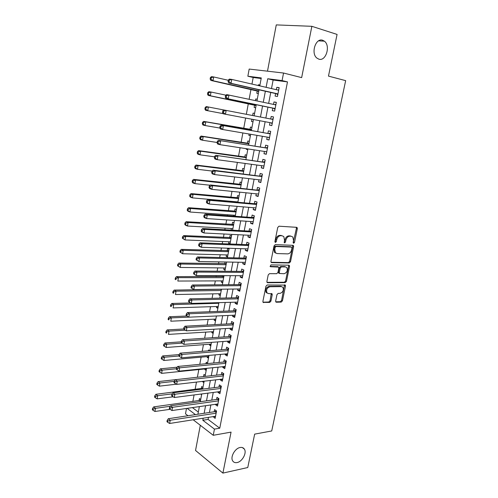 <?xml version="1.0" encoding="UTF-8"?>
<svg xmlns="http://www.w3.org/2000/svg" width="498" height="498" viewBox="0 0 498 498"><rect width="100%" height="100%" fill="white"/><g stroke="black" fill="none" stroke-linecap="round" stroke-linejoin="round"><path stroke-width="0.75" d="M293.652 243.254L294.505 242.389L297.331 228.682L297.113 227.555L296.64 227.325L279.005 226.204L277.735 227.468L274.915 241.518L275.431 242.47L276.322 241.58L276.683 239.768C277.392 237.222 278.737 235.871 280.716 235.716L282.204 235.797L283.823 236.6L284.507 240.136L284.29 242.694L284.644 242.868L285.516 241.984L285.877 240.198C286.587 237.683 287.906 236.345 289.842 236.195L291.299 236.27L292.849 237.036L293.527 240.559L293.166 242.327L293.652 243.254M293.16 242.775L296.422 228.358L296.254 227.3M274.927 242.003L275.786 239.426L276.683 239.768M284.146 242.389L284.974 239.855L285.877 240.198M240.129 447.503C234.963 448.25 230.039 457.176 232.728 460.949C233.693 462.399 235.137 462.935 237.079 462.561C242.283 461.69 247.064 452.813 244.35 449.084C243.416 447.702 242.009 447.173 240.129 447.503M322.685 40.257C315.688 37.555 310.59 53.417 316.927 58.11L318.857 59.156C325.891 61.64 330.815 45.835 324.422 41.197L322.685 40.257M275.662 301.01L275.83 301.981L276.378 302.236L281.239 302.093L282.447 300.823L285.491 286.089L285.317 285.086L267.189 284.987L265.932 286.282L262.9 301.371L263.069 302.342L269.692 302.435L270.931 301.147L272.225 294.766L272.051 293.783L268.509 293.577L266.996 292.855C265.976 289.867 266.934 287.832 269.885 286.755L281.476 286.63L282.889 287.296C283.922 290.234 282.989 292.251 280.094 293.353L278.189 293.39L276.963 294.667L275.662 301.01M208.481 417.361L208.089 419.409L219.761 428.199L214.445 429.114L213.244 435.296L193.187 419.77M261.164 78.516L253.189 77.489L247.861 76.219L249.181 69.066L283.543 73.032L301.651 77.613L311.866 26.313L337.078 34.424L328.481 76.113L345.656 80.639L271.727 430.957L254.659 434.132L247.767 467.529L222.899 473.1L231.06 432.115L213.244 435.296M283.543 73.032L282.08 80.583L267.743 78.752L266.113 87.331M219.761 428.199L287.489 81.896L282.08 80.583M289.294 262.969L290.515 261.718L293.621 246.653L293.422 245.57L292.93 245.333L275.307 244.618L274.037 245.888L270.943 261.326L271.136 262.378L271.678 262.645L289.294 262.969L288.404 262.602L289.624 261.35L292.724 246.311L292.587 245.321M289.531 266.48L286.462 281.376L285.248 282.64L267.638 282.74L267.077 282.472L266.897 281.463L268.204 274.946L269.468 273.657L276.701 273.695L277.94 272.418L278.812 268.129L278.625 267.09L270.557 266.729L270.171 266.542L270.924 264.911L288.84 265.197L289.344 265.44L289.531 266.48L288.641 266.106L285.578 280.984L286.462 281.376M200.314 425.292L195.54 450.472L222.899 473.1M311.866 26.313L276.266 24.9L267.488 71.183M200.7 399.508L199.424 398.581L199.032 400.678M202.966 387.463L201.684 386.56L201.285 388.67M202.661 381.368L202.593 381.729L204.08 381.555M205.251 375.33L203.956 374.452L203.564 376.556M204.995 368.931L204.871 369.591L206.365 369.435M207.554 363.11L206.253 362.264L205.973 363.739M207.311 356.618L207.174 357.365L208.662 357.228M209.72 350.71L208.556 349.982L208.401 350.822M209.639 344.224L209.484 345.052L210.978 344.933M211.164 337.787L210.847 337.812M211.986 331.743L211.818 332.652L213.312 332.558M214.352 319.168L214.165 320.158L215.659 320.09M216.73 306.5L216.53 307.583L218.024 307.527M219.126 293.745L218.908 294.909L220.409 294.884M221.542 280.891L221.305 282.148L222.805 282.142M222.531 275.655L222.332 276.701M223.976 267.949L223.72 269.294L225.221 269.312M225.096 261.979L224.754 263.803M226.428 254.908L226.154 256.352L227.654 256.389M229.024 249.137L227.623 248.533L227.194 250.818M228.893 241.773L228.607 243.31L230.107 243.366M231.495 236.008L230.088 235.436L229.653 237.733M233.985 222.787L232.566 222.239L232.13 224.554M231.383 228.545L231.091 230.095M236.494 209.459L235.068 208.948L234.626 211.283M233.886 215.211L233.711 216.163M239.028 196.038L237.583 195.558L237.141 197.905M236.413 201.783L236.351 202.12M241.574 182.517L240.117 182.069L239.675 184.434M244.138 168.89L242.675 168.473L242.221 170.864M246.722 155.164L245.246 154.785L244.792 157.187M246.392 148.69L246.28 149.276L247.792 149.506M249.33 141.339L247.836 140.984L247.382 143.405M249.149 134.018L248.882 135.437L250.394 135.693M251.957 127.407L250.45 127.083L249.99 129.524M251.502 121.5L253.015 121.78L251.502 121.5L251.926 119.234M252.623 115.517L253.084 113.083L254.596 113.376M255.43 100.584L255.735 98.971L257.248 99.289M254.609 104.978L254.142 107.45L255.661 107.717M275.593 93.549L275.101 96.108L277.467 96.475L279.179 87.642L276.801 87.312L276.34 89.684M272.78 108.141L272.288 110.681L274.635 111.098L276.334 102.339L273.975 101.953L273.502 104.406M269.984 122.639L269.499 125.135L271.827 125.608L273.508 116.912L271.173 116.476L270.682 119.003M267.189 137.093L266.729 139.477L269.038 140L270.707 131.379L268.391 130.887L267.905 133.396M264.426 151.442L263.984 153.714L266.268 154.287L267.93 145.727L265.627 145.186L265.148 147.676M261.674 165.672L261.257 167.838L263.529 168.461L265.173 159.97L262.888 159.379L262.415 161.85M258.948 179.797L258.555 181.851L260.803 182.529L262.434 174.101L260.174 173.46L259.701 175.912M256.246 193.815L255.866 195.764L258.101 196.486L259.719 188.12L257.478 187.429L257.005 189.863M253.563 207.722L253.202 209.565L255.418 210.337L257.024 202.039L254.802 201.298L254.335 203.713M250.899 221.529L250.562 223.266L252.754 224.081L254.347 215.846L252.144 215.055L251.683 217.452M248.253 235.224L247.936 236.861L250.114 237.72L251.695 229.547L249.51 228.713L249.05 231.091M245.626 248.819L245.333 250.351L247.494 251.26L249.062 243.149L246.896 242.271L246.435 244.63M243.024 262.309L242.75 263.741L244.892 264.699L246.448 256.651L244.294 255.723L243.846 258.064M240.441 275.699L240.185 277.037L242.308 278.033L243.852 270.047L241.723 269.069L241.269 271.398M237.876 288.989L237.639 290.228L239.743 291.268L241.281 283.337L239.165 282.322L238.716 284.632M235.33 302.18L235.112 303.326L237.197 304.409L238.723 296.534L236.625 295.476L236.183 297.767M232.803 315.271L232.603 316.323L234.676 317.45L236.189 309.638L234.104 308.536L233.668 310.808M230.294 328.269L230.113 329.222L232.168 330.392L233.668 322.636L231.601 321.496L231.165 323.75M227.804 341.167L227.636 342.033L229.678 343.24L231.172 335.546L229.117 334.357L228.688 336.598M225.333 353.972L225.183 354.75L227.213 356.002L228.688 348.357L226.652 347.131L226.223 349.353M222.88 366.684L222.749 367.368L224.76 368.663L226.229 361.075L224.206 359.805L223.783 362.015M220.446 379.308L220.328 379.899L222.326 381.231L223.783 373.699L221.778 372.392L221.355 374.589M218.031 391.833L217.931 392.343L219.904 393.713L221.355 386.236L219.369 384.886L218.946 387.064M215.628 404.27L215.547 404.693L217.508 406.1L218.946 398.674L216.972 397.292L216.555 399.452M275.263 252.523L274.647 252.505M287.489 81.896L273.122 80.053L271.491 88.569M270.744 92.454L268.652 103.379M267.936 107.138L265.839 118.07M265.135 121.724L263.062 132.549M262.353 136.271L260.311 146.916M259.583 150.701L257.578 161.171M256.837 165.025L254.87 175.321M254.117 179.23L252.175 189.358M251.415 193.33L249.51 203.284M248.732 207.324L246.859 217.109M246.074 221.205L244.232 230.823M243.435 234.981L241.623 244.437M240.814 248.651L239.034 257.952M238.212 262.222L236.463 271.36M235.635 275.687L233.911 284.669M233.07 289.052L231.377 297.879M230.53 302.317L228.868 310.995M228.003 315.483L226.372 324.005M225.501 328.549L223.895 336.928M223.017 341.522L221.442 349.752M220.552 354.395L219.002 362.482M218.099 367.175L216.58 375.119M215.671 379.856L214.171 387.662M213.256 392.449L211.787 400.112M210.859 404.955L209.415 412.481M213.244 416.614L215.124 418.401L216.555 411.031L214.594 409.611L214.184 411.753M253.189 77.489L251.963 84.075M250.973 89.397L249.137 99.251M248.315 103.684L246.336 114.303M245.639 118.051L243.709 128.422M242.868 132.947L241.107 142.409M240.111 147.732L238.517 156.291M237.384 162.398L235.952 170.073M234.676 176.946L233.406 183.75M231.987 191.381L230.879 197.32M230.151 201.229L230.088 201.566M229.323 205.699L228.37 210.797M227.636 214.756L227.455 215.715M226.677 219.904L225.88 224.168M225.133 228.184L224.841 229.752M224.05 234.004L223.409 237.446M222.65 241.511L222.251 243.678M221.448 247.985L220.956 250.625M220.191 254.746L219.674 257.497M218.865 261.867L218.522 263.703M217.744 267.874L217.122 271.211M216.3 275.637L216.101 276.689M215.317 280.916L214.588 284.819M212.907 293.857L212.073 298.327M210.517 306.7L209.577 311.729M208.139 319.455L207.1 325.026M205.78 332.116L204.647 338.229M203.439 344.691L202.207 351.333M201.117 357.172L199.785 364.337M198.808 369.56L197.382 377.241M196.48 382.084L195.11 389.436M194.083 394.945L192.857 401.525M192.409 407.607L198.335 412.064M259.95 84.965L258.406 84.747L258.263 85.525M257.273 90.804L256.8 93.294L258.338 93.531M255.735 98.971L257.261 99.22M253.084 113.083L254.596 113.363M248.882 135.437L250.376 135.78M246.28 149.276L247.761 149.649M228.607 243.31L230.008 243.896M226.154 256.352L227.549 256.968M226.192 261.998L226.565 262.172M223.72 269.294L225.102 269.947M221.305 282.148L222.674 282.827M218.908 294.909L220.265 295.619M216.53 307.583L217.875 308.312M214.165 320.158L215.503 320.917M211.818 332.652L213.144 333.436M209.484 345.052L210.803 345.861M207.174 357.365L208.481 358.199M204.871 369.591L206.172 370.456M202.593 381.729L203.881 382.62M200.738 394.08L201.603 394.696M187.976 415.737L185.499 413.819L186.489 408.453M203.203 418.195L202.811 420.25L214.445 429.114M265.366 91.246L263.28 102.239M262.558 106.024L260.466 117.03M259.763 120.709L257.69 131.609M256.98 135.356L254.945 146.076M254.217 149.886L252.212 160.424M251.478 164.296L249.504 174.661M248.757 178.601L246.821 188.792M246.062 192.794L244.157 202.811M243.385 206.875L241.511 216.723M240.727 220.844L238.884 230.53M238.088 234.714L236.282 244.232M235.473 248.471L233.693 257.827M232.877 262.122L231.128 271.317M230.3 275.674L228.582 284.713M227.742 289.12L226.055 298.003M225.208 302.467L223.546 311.194M222.687 315.713L221.056 324.291M220.191 328.861L218.585 337.283M217.707 341.908L216.132 350.187M215.248 354.856L213.698 362.992M212.802 367.711L211.283 375.704M210.374 380.472L208.88 388.322M207.965 393.14L206.502 400.846M205.574 405.714L204.136 413.284M259.775 85.874L261.276 77.931L247.861 76.219M197.924 414.224L199.362 406.605M200.283 401.705L201.746 393.949M202.661 389.094L204.149 381.194M205.052 376.388L206.57 368.346M207.461 363.59L209.004 355.404M209.895 350.698L211.463 342.363M212.341 337.706L213.935 329.222M214.806 324.621L216.431 315.981M217.29 311.437L218.946 302.641M219.792 298.146L221.473 289.201M222.313 284.763L224.025 275.655M224.853 271.273L226.596 262.01M227.412 257.678L229.192 248.253M229.995 243.983L231.8 234.396M232.591 230.182L234.434 220.427M235.212 216.269L237.085 206.346M237.857 202.256L239.756 192.16M240.515 188.126L242.451 177.861M243.198 173.889L245.165 163.45M245.9 159.541L247.898 148.921M248.626 145.08L250.662 134.279M251.372 130.507L253.438 119.52M254.136 115.81L256.227 104.717M256.949 100.901L259.035 89.821M187.186 408.354L195.403 414.61M273.122 80.053L267.743 78.752M208.089 419.409L202.811 420.25M258.406 84.747L259.925 85.102M276.801 87.312L279.135 87.86M273.975 101.953L276.309 102.451M269.499 125.135L271.833 125.571M271.173 116.476L273.502 116.937M266.729 139.477L269.063 139.87M263.984 153.714L266.312 154.063M261.257 167.838L263.585 168.143M258.555 181.851L260.884 182.119M255.866 195.764L258.194 195.988M253.202 209.565L255.53 209.751M250.562 223.266L252.884 223.415M247.936 236.861L250.257 236.973M245.333 250.351L247.655 250.426M242.75 263.741L245.066 263.784M240.185 277.037L242.501 277.037M237.639 290.228L239.955 290.197M235.112 303.326L237.422 303.257M232.603 316.323L234.913 316.218M230.113 329.222L232.423 329.085M227.636 342.033L229.945 341.865M225.183 354.75L227.493 354.545M222.749 367.368L225.052 367.132M220.328 379.899L222.631 379.632M217.931 392.343L220.228 392.044M215.547 404.693L217.844 404.364M213.181 416.957L215.478 416.596M284.974 239.855C285.678 237.341 287.004 236.008 288.94 235.859L290.39 235.934M275.786 239.426C276.49 236.88 277.834 235.535 279.814 235.38L281.302 235.461M271.061 262.272L288.404 262.602M291.99 248.016L291.504 247.089L276.035 246.498L275.151 247.388L274.772 249.286L275.419 252.729L277.112 253.563L287.688 253.88C289.606 253.687 290.913 252.349 291.61 249.871L291.99 248.016M290.888 246.852L291.504 247.089M275.904 253.171L274.523 252.368L273.875 248.925L274.255 247.033L275.139 246.143L290.602 246.74M266.99 282.341L284.364 282.248L285.578 280.984M277.691 266.66L270.072 266.355M284.072 273.732C287.01 272.643 287.931 270.595 286.842 267.594L285.466 266.934L281.42 266.878L280.181 268.148L279.31 272.431L279.496 273.458L284.072 273.732M285.678 266.947L284.582 266.561L285.466 266.934M279.197 273.327L278.612 273.072L278.426 272.045L279.297 267.768L280.53 266.498L284.582 266.561M288.641 266.106L288.541 265.191M281.768 286.649L280.598 286.232L281.476 286.63M267.258 293.129L266.125 292.444C265.104 289.456 266.063 287.421 269.013 286.35L280.598 286.232M262.969 302.18L268.82 302.012L270.059 300.724L271.279 293.521M275.724 301.813L280.368 301.676L281.575 300.406L284.532 284.844M228.302 80.29L213.673 76.953L213.013 80.732L210.835 80.421L258.736 91.389M211.009 79.157L211.276 77.644L210.405 77.526L210.144 79.039L211.009 79.157L213.013 80.732L258.817 90.985M210.405 77.526L211.494 76.655L213.673 76.953L211.276 77.644M210.835 80.421L210.144 79.039M228.352 80.01L228.072 81.566L228.993 81.697L229.279 80.134L228.352 80.01L229.422 79.101L231.744 79.419L278.668 90.225M229.279 80.134L231.744 79.419L231.041 83.322L228.725 82.992L276.452 93.742L277.797 94.776M277.965 93.904L231.041 83.322L228.993 81.697M277.76 90.014L278.774 89.715M228.072 81.566L228.725 82.992M225.974 95.18L211.028 92.037L210.368 95.79L208.208 95.417L256.072 105.539M208.376 94.234L208.637 92.734L207.772 92.591L207.51 94.091L208.376 94.234L210.368 95.79L256.134 105.221M207.772 92.591L208.861 91.682L211.028 92.037L208.637 92.734M208.208 95.417L207.51 94.091M254.179 115.586L253.656 115.717M223.857 109.983L208.394 107.002L207.741 110.724L223.092 113.619M205.164 107.531L206.253 106.591L208.394 107.002L205.164 107.531L204.902 109.018L205.755 109.187L206.016 107.699M205.755 109.187L207.741 110.724L205.606 110.301L204.902 109.018M251.552 129.548L203.663 121.381L205.792 121.848L205.139 125.54L219.948 128.079M251.49 129.878L205.792 121.848L203.421 122.545L202.568 122.359L202.313 123.834L203.159 124.021L203.421 122.545M203.159 124.021L205.139 125.54L203.022 125.06L202.313 123.834M202.568 122.359L203.663 121.381M248.938 143.405L201.099 136.054L203.203 136.57L202.561 140.237L217.122 142.484M248.863 143.816L203.203 136.57L200.843 137.274L199.997 137.062L199.742 138.525L200.582 138.737L200.843 137.274M200.582 138.737L202.561 140.237L200.457 139.701L199.742 138.525M199.997 137.062L201.099 136.054M225.557 95.541L225.283 97.091L226.198 97.247L226.478 95.697L225.557 95.541L226.634 94.601L275.836 104.897M226.478 95.697L228.937 94.975L228.24 98.847L225.943 98.455L273.632 108.315L274.977 109.317M275.126 108.545L228.24 98.847L226.198 97.247M275.848 104.841L274.753 104.661L275.954 104.3M225.283 97.091L225.943 98.455M222.787 110.948L222.513 112.486L223.421 112.666L223.702 111.129L222.787 110.948L223.87 109.971L273.016 119.452M223.702 111.129L226.154 110.407L225.457 114.247L223.185 113.793L222.513 112.486M272.313 123.074L225.457 114.247L223.421 112.666M271.603 119.178L273.153 118.767M272.188 123.747L271.018 122.832M270.227 133.862L221.131 125.216L270.221 133.9M220.944 126.43L223.39 125.708L222.699 129.517L220.446 129.007L219.767 127.749L220.67 127.955L220.944 126.43L220.041 126.231L219.767 127.749M269.524 137.492L222.699 129.517L220.67 127.955M268.758 133.545L270.37 133.122M269.412 138.058L268.466 137.311M221.131 125.216L220.041 126.231M267.457 148.161L218.41 140.33L267.445 148.23M218.217 141.606L220.651 140.884L219.967 144.663L217.732 144.09L217.047 142.895L217.943 143.119L218.217 141.606L217.321 141.388L217.047 142.895M266.754 151.797L219.967 144.663L217.943 143.119M266 147.813L267.613 147.364M266.66 152.27L265.87 151.66M218.41 140.33L217.321 141.388M246.348 157.163L198.553 150.608L200.638 151.187L199.997 154.816L214.545 156.82M246.255 157.654L200.638 151.187L198.285 151.884L197.451 151.653L197.196 153.104L198.03 153.34L198.285 151.884M198.03 153.34L199.997 154.816L197.918 154.231L197.196 153.104M197.451 151.653L198.553 150.608M264.712 162.348L215.709 155.326L264.687 162.448M215.51 156.665L217.931 155.936L217.253 159.684L215.036 159.055L214.352 157.916L215.236 158.165L215.51 156.665L214.619 156.416L214.352 157.916M264.002 165.99L217.253 159.684L215.236 158.165M263.268 161.968L264.874 161.495M263.934 166.363L263.299 165.896M215.709 155.326L214.619 156.416M243.777 170.814L196.019 165.05L198.092 165.678L197.457 169.283L212.192 171.069M243.665 171.393L198.092 165.678L195.745 166.382L194.917 166.127L194.668 167.571L195.496 167.826L195.745 166.382M195.496 167.826L197.457 169.283L195.39 168.648L194.668 167.571M194.917 166.127L196.019 165.05M261.985 176.429L213.032 170.204L215.236 170.87L261.96 176.56M212.82 171.592L215.236 170.87L214.563 174.58L212.366 173.902L211.675 172.812L212.553 173.08L212.82 171.592L211.943 171.324L211.675 172.812M261.276 180.071L214.563 174.58L212.553 173.08M260.554 176.012L262.16 175.526M261.226 180.351L260.747 180.008M213.032 170.204L211.943 171.324M241.225 184.366L193.517 179.38L195.565 180.058L194.936 183.638L210.119 185.231M241.1 185.019L195.565 180.058L193.23 180.762L192.409 180.488L192.16 181.919L192.981 182.193L193.23 180.762M192.981 182.193L194.936 183.638L192.888 182.947L192.16 181.919M192.409 180.488L193.517 179.38M259.277 190.398L210.38 184.957L212.559 185.679L259.246 190.566M210.156 186.408L212.559 185.679L211.893 189.358L209.72 188.624L209.017 187.584L209.888 187.877L210.156 186.408L209.285 186.115L209.017 187.584M258.574 194.052L211.893 189.358L209.888 187.877M257.858 189.956L259.464 189.445M258.537 194.232L258.219 194.015M210.38 184.957L209.285 186.115M238.691 197.812L191.027 193.598L193.062 194.332L192.44 197.88L237.919 201.92M238.554 198.553L193.062 194.332L190.734 195.035L189.919 194.743L189.67 196.156L190.485 196.455L190.734 195.035M190.485 196.455L192.44 197.88L190.404 197.14L189.67 196.156M189.919 194.743L191.027 193.598M256.595 204.261L255.188 203.788L207.747 199.592L209.907 200.37L256.557 204.46M207.51 201.099L209.907 200.37L209.247 204.024L207.087 203.234L206.384 202.244L207.249 202.555L207.51 201.099L206.645 200.781L206.384 202.244M255.885 207.921L209.247 204.024L207.249 202.555M255.188 203.788L256.787 203.259M207.747 199.592L206.645 200.781M236.177 211.164L188.555 207.71L190.572 208.488L189.956 212.011L235.392 215.323M236.021 211.98L190.572 208.488L188.256 209.191L187.447 208.88L187.204 210.287L188.007 210.604L188.256 209.191M188.007 210.604L189.956 212.011L187.939 211.214L187.204 210.287M187.447 208.88L188.555 207.71M233.68 224.417L186.109 221.703L188.107 222.531L187.491 226.03L232.883 228.632M233.512 225.314L188.107 222.531L185.798 223.241L184.995 222.905L184.752 224.305L185.549 224.642L185.798 223.241M185.549 224.642L187.491 226.03L185.499 225.189L184.752 224.305M184.995 222.905L186.109 221.703M231.203 237.577L183.675 235.598L185.661 236.475L185.051 239.943L230.4 241.835M231.016 238.542L185.661 236.475L183.357 237.179L182.561 236.83L182.318 238.212L183.115 238.567L183.357 237.179M183.115 238.567L185.051 239.943L182.318 238.212M182.561 236.83L183.675 235.598M228.738 250.637L181.26 249.38L183.227 250.307L182.623 253.743L227.928 254.951M228.545 251.683L183.227 250.307L180.936 251.011L180.151 250.643L179.909 252.019L180.693 252.393L180.936 251.011M180.693 252.393L182.623 253.743L179.909 252.019M180.151 250.643L181.26 249.38M226.297 263.604L178.869 263.056L180.818 264.027L180.22 267.445L225.476 267.968M226.086 264.718L180.818 264.027L178.533 264.737L177.755 264.351L177.512 265.714L178.29 266.106L178.533 264.737M178.29 266.106L180.22 267.445L177.512 265.714M177.755 264.351L178.869 263.056M223.876 276.477L176.491 276.633L178.427 277.647L177.83 281.04L223.042 280.884M223.652 277.666L178.427 277.647L176.149 278.363L175.377 277.952L175.14 279.303L175.912 279.714L176.149 278.363M175.912 279.714L175.14 279.303M175.377 277.952L176.491 276.633M221.467 289.257L174.132 290.104L176.055 291.168L175.464 294.53L220.626 293.714M221.23 290.515L176.055 291.168L173.783 291.878L173.018 291.448L172.781 292.793L173.547 293.222L173.783 291.878M173.547 293.222L172.781 292.793M173.018 291.448L174.132 290.104M190.466 302.958L171.798 303.469L173.696 304.583L173.111 307.92L218.23 306.451M218.827 303.276L173.696 304.583L171.436 305.293L170.677 304.844L170.441 306.183L171.2 306.631L171.436 305.293M171.2 306.631L170.441 306.183M170.677 304.844L171.798 303.469M186.837 316.012L169.469 316.74L171.362 317.892L170.777 321.204L215.846 319.094M188.748 317.139L171.362 317.892L169.102 318.608L168.349 318.141L168.119 319.467L168.872 319.934L169.102 318.608M168.872 319.934L168.119 319.467M168.349 318.141L169.469 316.74M183.613 328.985L167.166 329.906L169.04 331.108L168.461 334.395L213.48 331.649M185.287 330.174L169.04 331.108L166.793 331.817L166.046 331.338L165.815 332.652L166.562 333.137L166.793 331.817M166.562 333.137L165.815 332.652M166.046 331.338L167.166 329.906M181.303 341.827L164.882 342.979L166.737 344.218L166.164 347.48L211.133 344.112M181.982 343.128L166.737 344.218L164.496 344.933L163.755 344.435L163.525 345.737L164.265 346.241L164.496 344.933M166.164 347.48L164.265 346.241M163.755 344.435L164.882 342.979M179.068 354.576L162.609 355.952L164.452 357.234L163.879 360.471L208.799 356.487M178.757 356.008L179.541 356.543L179.784 355.199L178.994 354.669L178.757 356.008L164.452 357.234L162.217 357.95L161.483 357.433L161.259 358.728L161.993 359.245L162.217 357.95M163.879 360.471L161.993 359.245M161.483 357.433L162.609 355.952M253.93 218.018L252.536 217.514L205.132 214.109L207.28 214.937L253.887 218.249M204.89 215.671L207.28 214.937L206.62 218.566L204.485 217.719L203.775 216.786L204.628 217.122L204.89 215.671L204.031 215.335L203.775 216.786M253.214 221.685L206.62 218.566L204.628 217.122M252.536 217.514L254.136 216.966M205.132 214.109L204.031 215.335M251.285 231.676L249.903 231.14L202.543 228.514L204.666 229.391L251.235 231.937M202.288 230.126L204.666 229.391L204.018 232.989L201.895 232.099L201.18 231.209L202.026 231.564L202.288 230.126L201.441 229.771L201.18 231.209M250.575 235.342L204.018 232.989L202.026 231.564M249.903 231.14L251.496 230.574M202.543 228.514L201.441 229.771M248.658 245.228L247.288 244.661L199.972 242.8L202.076 243.734L248.602 245.52M199.71 244.462L202.076 243.734L201.435 247.301L199.331 246.354L198.609 245.514L199.449 245.894L199.71 244.462L198.864 244.088L198.609 245.514M247.948 248.9L201.435 247.301L199.449 245.894M247.288 244.661L248.882 244.076M199.972 242.8L198.864 244.088M246.056 258.674L244.692 258.082L197.42 256.974L199.511 257.958L245.993 258.997M197.146 258.692L199.511 257.958L198.87 261.5L196.056 259.713L196.891 260.105L197.146 258.692L196.312 258.294L196.056 259.713M245.346 262.353L198.87 261.5L196.891 260.105M244.692 258.082L246.286 257.478M197.42 256.974L196.312 258.294M243.472 272.026L242.121 271.404L194.892 271.043L196.959 272.07L243.404 272.375M194.606 272.804L196.959 272.07L196.324 275.581L193.529 273.794L194.357 274.211L194.606 272.804L193.778 272.394L193.529 273.794M242.756 275.705L196.324 275.581L194.357 274.211M242.121 271.404L243.715 270.781M194.892 271.043L193.778 272.394M240.908 285.273L239.563 284.626L192.377 284.993L194.432 286.076L240.833 285.659M192.091 286.811L194.432 286.076L193.803 289.556L191.02 287.769L191.836 288.205L192.091 286.811L191.269 286.375L191.02 287.769M240.192 288.958L193.803 289.556L191.836 288.205M239.563 284.626L241.156 283.985M192.377 284.993L191.269 286.375M238.361 298.427L237.029 297.748L189.887 298.837L191.923 299.964L238.281 298.837M189.589 300.705L191.923 299.964L191.3 303.425L188.53 301.632L189.34 302.087L189.589 300.705L188.773 300.25L188.53 301.632M237.646 302.118L191.3 303.425L189.34 302.087M237.029 297.748L238.617 297.088M189.887 298.837L188.773 300.25M235.828 311.48L234.514 310.777L187.416 312.576L189.433 313.752L235.747 311.916M187.111 314.487L189.433 313.752L188.817 317.176L186.053 315.383L186.862 315.857L187.111 314.487L186.302 314.014L186.053 315.383M235.118 315.172L188.817 317.176L186.862 315.857M234.514 310.777L236.096 310.098M187.416 312.576L186.302 314.014M233.319 324.435L232.012 323.706L184.963 326.202L186.968 327.429L233.232 324.901M184.646 328.163L186.968 327.429L186.352 330.828L183.606 329.029L184.403 329.527L184.646 328.163L183.849 327.672L183.606 329.029M232.603 328.138L186.352 330.828L184.403 329.527M232.012 323.706L233.599 323.009M184.963 326.202L183.849 327.672M230.829 337.295L229.534 336.542L182.529 339.729L184.515 340.993L230.736 337.793M182.206 341.734L184.515 340.993L183.905 344.373L181.172 342.574L181.963 343.085L182.206 341.734L181.415 341.223L181.172 342.574M230.113 340.999L183.905 344.373L181.963 343.085M229.534 336.542L231.116 335.833M182.529 339.729L181.415 341.223M228.358 350.069L227.069 349.285L180.114 353.144L182.081 354.464L228.258 350.592M179.784 355.199L182.081 354.464L181.477 357.813L227.642 353.773M227.069 349.285L228.65 348.556M180.114 353.144L178.994 354.669M179.541 356.543L181.477 357.813M225.905 362.743L224.629 361.934L177.718 366.466L179.672 367.823L225.799 363.291M177.375 368.564L176.597 368.016L176.36 369.348L177.139 369.89L177.375 368.564L179.672 367.823L179.075 371.147L225.183 366.453M224.629 361.934L226.204 361.187M177.718 366.466L176.597 368.016M177.139 369.89L179.075 371.147M177.195 367.188L160.356 368.831L162.18 370.151L161.62 373.363L206.489 368.775M176.466 368.738L162.18 370.151L159.958 370.867L159.229 370.338L159.005 371.62L159.734 372.155L159.958 370.867M161.62 373.363L159.734 372.155M159.229 370.338L160.356 368.831M223.465 375.324L222.201 374.496L158.121 381.611L159.933 382.974L159.372 386.162L176.392 384.195M205.089 376.202L204.603 376.438M174.2 381.368L159.933 382.974L157.71 383.69L156.988 383.143L156.764 384.419L157.493 384.966L157.71 383.69M159.372 386.162L157.493 384.966M156.988 383.143L158.121 381.611M202.811 388.278L155.899 394.298L157.692 395.698L157.138 398.867L173.186 396.8M172.227 393.874L157.692 395.698L155.488 396.42L154.766 395.854L154.548 397.118L155.264 397.684L155.488 396.42M157.138 398.867L155.264 397.684M154.766 395.854L155.899 394.298M200.557 400.268L153.695 406.891L155.476 408.335L154.922 411.479L170.03 409.331L170.272 408.036L169.513 407.439L169.283 408.74L171.959 410.545L172.545 407.296L218.522 400.846M170.322 406.275L155.476 408.335L153.272 409.051L152.562 408.472L152.344 409.73L153.054 410.308L153.272 409.051M154.922 411.479L153.054 410.308M152.562 408.472L153.695 406.891M174.219 381.256L173.983 382.576L174.754 383.143L174.991 381.823L174.219 381.256L175.34 379.681L177.276 381.082L223.353 375.903M174.991 381.823L177.276 381.082L176.684 384.381L222.749 379.04M222.201 374.496L223.776 373.73M174.754 383.143L176.684 384.381M221.05 387.818L219.792 386.958L172.98 392.798L174.904 394.242L220.931 388.415M172.625 394.982L171.86 394.397L171.623 395.711L172.389 396.29L172.625 394.982L174.904 394.242L174.312 397.51L220.328 391.534M219.792 386.958L221.317 386.211M172.98 392.798L171.86 394.397M172.389 396.29L174.312 397.51M217.925 403.94L171.959 410.545M170.272 408.036L172.545 407.296L170.64 405.808L217.402 399.34L218.852 398.612M170.64 405.808L169.513 407.439M216.263 412.531L215.024 411.628L168.318 418.725L170.204 420.256L216.138 413.184M167.944 420.997L167.191 420.38L166.954 421.669L167.708 422.285L167.944 420.997L170.204 420.256L169.625 423.481L215.541 416.253M215.024 411.628L216.406 410.925M168.318 418.725L167.191 420.38M167.708 422.285L169.625 423.481M293.602 242.047L294.505 242.389M275.419 241.231L276.322 241.58M284.613 241.642L285.516 241.984M288.94 235.859L289.842 236.195M279.814 235.38L280.716 235.716M296.422 228.358L297.331 228.682M271.192 262.434L271.678 262.645M292.724 246.311L293.621 246.653M289.624 261.35L290.515 261.718M275.139 246.143L276.035 246.498M274.255 247.033L275.151 247.388M273.875 248.925L274.772 249.286M284.364 282.248L285.248 282.64M267.096 282.491L267.638 282.74M277.205 266.455L278.096 266.835M270.209 266.579L270.557 266.729M280.53 266.498L281.42 266.878M279.297 267.768L280.181 268.148M278.426 272.045L279.31 272.431M269.013 286.35L269.885 286.755M271.354 294.349L272.225 294.766M270.059 300.724L270.931 301.147M268.82 302.012L269.692 302.435M263.05 302.323L263.641 302.616M284.607 285.69L285.491 286.089M281.575 300.406L282.447 300.823M280.368 301.676L281.239 302.093M275.817 301.969L276.378 302.236M258.12 90.997L258.792 91.097M277.928 94.103L276.832 93.935M277.952 93.966L276.452 93.742M255.455 105.153L256.121 105.271M250.843 129.673L251.502 129.816M248.228 143.542L248.882 143.698M275.101 108.695L274.012 108.502M275.126 108.576L273.632 108.315M272.3 123.168L271.217 122.956M273.035 119.352L271.958 119.147M269.518 137.535L268.696 137.348M270.246 133.744L269.175 133.514M267.482 148.024L266.418 147.769M245.639 157.306L246.286 157.48M264.737 162.199L263.685 161.918M243.068 170.97L243.715 171.15M262.016 176.261L260.971 175.962M240.515 184.528L241.156 184.727M259.315 190.217L258.275 189.894M237.988 197.986L238.617 198.198M256.632 204.068L255.605 203.726M235.473 211.345L236.102 211.575M232.977 224.61L233.599 224.847M230.499 237.776L231.116 238.025M228.04 250.843L228.65 251.11M225.594 263.822L226.204 264.096M223.172 276.701L223.776 276.994M220.763 289.487L221.367 289.792M253.968 217.813L252.947 217.445M251.328 231.452L250.313 231.066M248.707 244.991L247.705 244.58M246.105 258.431L245.109 257.995M243.522 271.765L242.532 271.31M240.957 284.999L239.98 284.526M238.411 298.14L237.44 297.648M235.89 311.182L234.925 310.665M233.381 324.123L232.429 323.594M230.891 336.978L229.945 336.424M228.42 349.733L227.48 349.16M225.974 362.395L225.04 361.803M202.12 388.565L202.686 388.963M199.866 400.56L200.42 400.971M223.534 374.963L222.612 374.359M221.118 387.444L220.203 386.822M218.647 400.218L217.402 399.34M218.722 399.838L217.807 399.197M216.337 412.139L215.435 411.479M318.608 40.842L324.422 41.197M242.339 447.559L244.35 449.084M296.403 227.312L297.113 227.555M292.78 245.327L293.422 245.57M274.523 252.368L275.419 252.729M278.612 273.072L279.496 273.458M288.759 265.197L289.344 265.44M266.125 292.444L266.996 292.855M271.497 293.521L272.051 293.783M284.769 284.837L285.317 285.086"/></g></svg>
